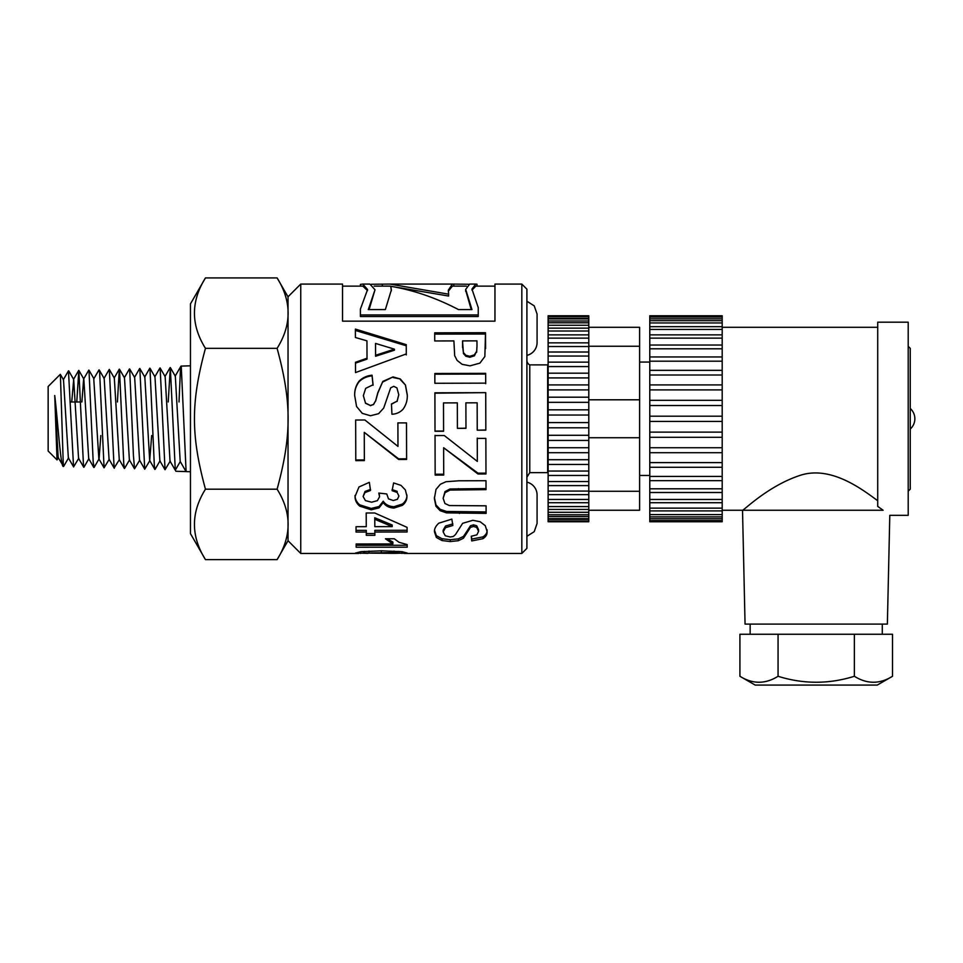 <?xml version="1.0" encoding="UTF-8"?>
<svg xmlns="http://www.w3.org/2000/svg" width="963" height="963" viewBox="0 0 963 963"><rect width="100%" height="100%" fill="white"/><g stroke="black" fill="none" stroke-linecap="round" stroke-linejoin="round"><path stroke-width="1.44" d="M60.296 374.366L48.15 386.512L48.15 451.009L57.034 459.893L54.735 395.504C58.093 423.527 61.066 473.399 63.823 465.623M205.456 489.192C190.782 512.665 190.782 536.138 205.456 559.611L190.457 533.622L190.457 303.899L205.456 277.922L277.103 277.922C291.777 301.395 291.777 324.868 277.103 348.341L205.456 348.341C190.782 402.197 190.782 435.336 205.456 489.192L277.103 489.192C291.777 435.336 291.777 402.197 277.103 348.341M179.01 401.992L180.466 369.142L181.273 366.734L186.1 471.593L175.94 471.268L175.302 470.161L180.262 461.578M68.602 457.858L63.642 466.405L63.233 463.179L60.392 374.426L63.51 379.819L68.361 457.858L73.597 466.899M58.418 457.606L57.046 459.905M54.735 395.504L58.189 457.606L63.57 466.429M205.456 277.922C190.782 301.395 190.782 324.868 205.456 348.341M205.456 559.611L277.103 559.611C291.777 536.138 291.777 512.665 277.103 489.192M71.731 401.992L73.694 379.47L78.545 458.28L83.757 467.296M81.891 401.992L83.625 379.061L88.777 370.129M88.909 458.593L83.901 467.26L83.552 466.694L78.822 370.382L83.829 379.061L88.692 458.593L93.82 467.476M93.76 378.844L98.852 458.809L104.076 467.825L99.646 372.765L98.96 369.924L93.76 378.844M94.001 378.844L88.981 370.189L93.206 462.144L94.085 467.464L99.093 458.809L100.814 435.541M99.177 369.888L104.185 378.531L109.048 459.219L114.272 468.259M119.4 459.568L114.128 468.03L109.325 369.431L114.332 378.098L119.268 459.652M129.584 459.772L124.564 468.415L123.794 464.202L119.472 369.214L124.492 377.869L129.367 459.796M139.755 460.145L134.555 468.776L133.448 455.896L129.668 368.949L134.676 377.592L139.527 460.121L144.751 469.186M149.891 460.543L144.715 469.21L139.828 368.492L144.835 377.159L149.686 460.543L151.673 435.541M160.063 460.735L155.055 469.39L154.369 466.176L149.963 368.227L154.971 376.894L159.858 460.759M170.246 461.084L165.046 469.715L160.147 367.998L165.155 376.653L170.018 461.06M175.302 470.161L170.319 367.553L175.326 376.22L180.189 461.433L186.015 471.509M170.319 367.553L168.212 401.992M119.316 369.166L117.414 401.992M109.264 459.219L104.052 467.837M78.822 370.382L76.763 401.992M78.773 458.28L73.561 466.923L68.469 370.863M537.077 342.527L537.077 314.07L537.077 342.527A13.217 13.217 0 0 1 526.905 355.383M288.033 540.737L288.033 296.785L300.745 284.085L300.745 553.448L288.033 540.737M462.553 345.548L463.372 352.482L465.875 355.287L469.836 356.298L474.41 354.853L476.649 351.242L476.986 346.235L476.962 340.866L462.541 340.902L462.553 347.45M521.826 284.085L526.905 289.165L526.905 548.368L521.826 553.448L521.826 284.085L494.958 284.085L494.958 321.161L342.539 321.161L342.539 284.085L300.745 284.085M548.128 364.508A3.045 3.045 0 0 1 547.658 364.893L547.658 472.64L529.77 472.64L529.77 364.893A5.08 5.08 0 0 1 526.905 360.318M394.409 349.16L375.522 343.418L375.57 355.299L394.409 349.16L394.409 350.207L375.57 356.25L375.57 355.299M360.391 286.119L360.391 284.398L362.786 284.085L367.577 289.55L360.391 309.147L360.391 314.949L478.25 314.949L478.25 307.606L471.942 289.093L475.818 284.085L476.998 284.193L476.998 286.119M475.818 284.085L469.631 284.085L465.695 289.406L471.954 309.568L458.484 309.568C435.914 297.808 413.332 290.056 390.761 286.324L391.375 289.863L385.369 309.568L368.299 309.568L375.004 289.791L369.912 284.085L362.786 284.085M371.429 284.254L389.81 284.085L448.614 294.16L448.337 290.152L452.369 284.085L468.427 284.254M393.626 553.364L399.212 553.063L394.036 552.569L363.472 553.075L393.626 553.364M443.582 431.255L435.011 431.28L434.903 392.808L485.725 392.651L485.834 430.16L477.239 430.184L477.154 402.811L465.887 402.847L465.972 428.318L457.401 428.342L457.329 402.871L443.498 402.919L443.582 431.255M445.989 481.717L458.882 480.79L485.99 480.718L486.026 489.649L450.01 490.059L445.002 492.719L443.136 498.292L444.942 503.505L449.336 505.551L486.086 505.816L486.122 513.387L446.483 512.87L440.103 510.667L435.938 506.213L434.373 498.557L436.01 489.409L440.368 484.269L445.989 481.717M406.254 344.646L406.278 353.939L355.516 372.585L355.479 362.269L367.011 358.236L366.951 340.842L355.395 337.495L355.371 329.081L406.254 344.646L406.278 354.914M354.685 395.564C354.468 390.171 355.937 385.369 359.103 381.143C362.642 377.652 366.963 375.678 372.067 375.221L373.066 384.779L365.687 388.342L363.352 395.637L365.471 403.028L370.382 405.507L373.451 404.448L375.642 400.777L377.833 392.663L382.829 381.408L393.036 376.906L400.307 378.977L405.483 385.068L407.277 394.83C407.53 400.066 406.145 404.833 403.124 409.131C400.114 412.369 396.383 414.066 391.941 414.234L391.459 404.003L397.081 401.174L398.778 394.746L396.925 387.896L393.771 386.332L390.689 387.812L383.695 408.083L378.543 413.705L370.454 415.751L362.269 413.344L356.575 406.518L354.685 395.564M355.034 496.595L358.97 486.977L369.347 482.355L370.514 490.492L365.013 492.55L363.111 496.511L365.422 500.604L371.598 502.217L377.412 500.64L379.554 496.752L378.808 493.068L386.753 493.947L388.486 498.87L393.325 500.519L397.418 499.291L398.923 496.005L397.177 492.478L392.11 490.673L393.614 482.932L400.981 485.376L405.339 489.89L406.94 496.21C406.988 499.857 405.471 502.891 402.39 505.346L393.951 508.067C389.064 507.79 385.501 505.924 383.25 502.481L379.073 507.85L371.212 509.812L359.789 506.177C356.647 503.577 355.07 500.387 355.034 496.595M407.18 544.589L407.193 547.189L356.166 547.237L356.141 543.987L392.856 543.939L385.429 538.774L394.264 538.762L399.031 542.289L407.18 544.589M453.898 340.914L434.734 340.962L434.698 332.825L485.521 332.704L484.846 356.539L479.899 363.123L470.004 365.856L462.132 364.315L457.112 360.415L454.68 355.672L453.898 340.914M368.022 553.352L355.395 553.075L361.065 551.655L381.384 550.824L402.053 551.703L407.289 553.063L394.433 553.352M366.289 532.045L356.057 532.07L356.033 526.701L366.253 526.677L366.193 512.99L374.727 512.978L407.072 527.351L407.096 531.985L374.848 532.033L374.872 535.32L366.301 535.332L366.289 530.336L356.057 530.36L356.045 526.701M364.351 460.591L355.78 460.615L355.66 420.024L364.917 420L397.972 446.399L397.9 422.913L406.494 422.889L406.603 459.447L398.634 459.459L364.267 432.351L364.351 460.591M434.482 531.865C434.253 528.868 435.721 525.954 438.887 523.15L451.852 519.117L452.851 525.497L445.484 527.7L443.149 531.913L445.267 535.777L450.178 536.993L453.248 536.487L455.439 534.646L462.625 523.33L472.833 520.297L480.104 521.717L485.268 525.678L487.073 531.456C487.326 534.345 485.942 536.752 482.92 538.69L471.738 540.929L471.256 536.259L476.878 534.85L478.575 531.42L476.721 527.435L473.555 526.46L470.474 527.375L463.48 538.209L458.328 540.712L450.239 541.567L442.053 540.556L436.371 537.474L434.482 531.865M443.714 475.072L435.156 475.096L435.035 435.553L444.292 435.529L477.335 461.421L477.263 438.418L485.858 438.394L485.978 473.977L477.997 474.001L443.63 447.723L443.714 475.072M485.701 383.142L434.867 383.286L434.843 373.5L485.665 373.355L485.701 383.142M392.194 526.629L374.788 519.274L374.824 526.665L392.194 526.629L392.194 525.004L374.788 517.757L374.788 519.274M434.843 374.186L485.665 374.041L485.665 373.355M485.665 374.041L485.701 383.683M443.714 474.229L435.156 474.253L435.035 435.3M435.156 474.253L435.156 475.096M477.263 438.117L477.335 461.421M485.978 473.146L477.997 473.17L477.997 474.001M477.997 473.17L443.63 447.723M452.851 523.884L445.484 526.051L445.484 527.7M445.484 526.051L443.149 530.204L443.149 531.913M487.073 529.758C487.326 532.599 485.942 534.971 482.92 536.885L482.92 538.69M482.92 536.885L471.738 539.087L471.738 540.929M471.738 539.087L471.425 536.247M476.721 527.435L476.721 525.786L478.575 529.71L478.575 531.42M476.721 525.786L473.555 524.835L473.555 526.46M473.555 524.835L470.474 525.738L470.474 527.375M470.474 525.738L467.103 530.974L467.103 532.683M467.103 530.974L463.48 536.403L463.48 538.209M463.48 536.403L458.328 538.871L458.328 540.712M458.328 538.871L450.239 539.713L450.239 541.567M450.239 539.713L442.053 538.714L442.053 540.556M442.053 538.714L436.371 535.693L436.371 537.474M436.371 535.693L434.482 530.156M364.351 459.953L355.78 459.977L355.66 420M355.78 459.977L355.78 460.615M397.9 422.853L397.972 446.399M406.603 458.833L398.634 458.845L398.634 459.459M398.634 458.845L364.267 432.351M356.057 530.36L356.057 532.07M366.205 512.99L366.253 526.677M407.096 530.276L374.848 530.324L374.848 532.033M374.872 533.562L366.301 533.574L366.301 535.332M366.301 533.574L366.289 530.336M402.053 551.703L402.053 553.436M360.631 551.727L360.631 553.436M399.212 551.462L399.212 553.063M398.08 551.366L398.08 552.786M394.036 551.077L394.036 552.569M369.022 551.053L369.022 552.557M364.568 551.366L364.568 552.798M363.472 551.45L363.472 553.075M391.339 290.874L390.761 286.324M375.004 289.791L369.094 309.568M382.311 286.119L382.311 284.254M374.126 286.119L389.81 286.119L448.614 296.038L448.614 294.16M453.814 286.119L453.814 284.254M466.309 286.119L452.369 286.119L448.361 291.175M465.731 290.429L471.22 309.568M434.698 334.125L485.521 334.005L485.521 332.704M485.521 334.005L485.593 348.666M463.372 352.482L462.541 340.902M463.372 353.481L465.875 356.25L465.875 355.287M465.875 356.25L469.836 357.249L469.836 356.298M469.836 357.249L474.41 355.816L474.41 354.853M474.41 355.816L476.649 351.242M476.649 352.265L476.986 346.235M407.193 545.251L356.166 545.299L356.166 547.237M356.166 545.299L356.154 543.987M387.15 538.762L392.856 542.049L392.856 543.939M367.529 290.573L362.786 286.119L342.539 286.119M478.25 314.949L478.25 316.526L360.391 316.526L360.391 314.949M494.958 286.119L475.818 286.119L471.99 290.128M370.514 489.421L365.013 491.443L365.013 492.55M365.013 491.443L363.111 496.511M379.169 493.104L379.554 496.752M397.177 492.478L398.923 496.005M397.177 491.359L392.11 489.589M406.94 495.042C406.988 498.629 405.471 501.627 402.39 504.034L402.39 505.346M402.39 504.034L393.951 506.719L393.951 508.067M393.951 506.719C389.064 506.442 385.501 504.612 383.25 501.217L383.25 502.481M383.25 501.217L379.073 506.502L379.073 507.85M379.073 506.502L371.212 508.44L371.212 509.812M371.212 508.44L359.789 504.865L359.789 506.177M359.789 504.865C356.647 502.301 355.07 499.147 355.034 495.415M354.685 395.913C354.468 390.605 355.937 385.862 359.103 381.709C362.642 378.266 366.963 376.328 372.067 375.871L372.067 375.221M372.067 375.871L373.066 385.284M365.471 403.028L363.352 395.637M365.471 403.268L370.382 405.507M370.382 405.712L373.451 404.448M373.451 404.665L375.642 400.777M375.642 401.053L377.833 393.06L382.829 381.408M382.829 381.962L393.036 376.906M393.036 377.532L400.307 378.977M400.307 379.578L405.483 385.068M405.483 385.573L407.277 395.191M391.459 404.219L397.081 401.174M397.081 401.439L398.778 394.746M375.522 343.418L375.57 356.25M355.479 363.123L367.011 359.151L367.011 358.236M355.371 330.441L406.254 345.765M486.026 488.578L450.01 488.987L450.01 490.059M450.01 488.987L445.002 491.599L445.002 492.719M445.002 491.599L443.136 498.292M486.122 511.955L446.483 511.449L446.483 512.87M446.483 511.449L440.103 509.283L440.103 510.667M440.103 509.283L435.938 504.901L435.938 506.213M435.938 504.901L434.373 497.353M443.582 431.063L435.011 431.087L434.975 418.761M434.903 393.193L485.725 392.651M485.725 393.048L485.797 418.761M485.834 429.992L477.239 430.184M477.239 430.016L477.203 418.761M465.936 418.761L465.887 402.847M465.972 428.174L457.401 428.342M457.401 428.198L457.377 418.761M443.546 418.761L443.498 402.919M526.905 536.319L534.224 531.66L537.077 523.463L537.077 495.006A13.217 13.217 0 0 0 526.905 482.138M877.257 685.078L755.185 685.078L739.921 676.279C752.645 684.224 765.356 684.224 778.068 676.279C803.503 684.224 828.938 684.224 854.362 676.279C867.085 684.224 879.797 684.224 892.508 676.279L877.257 685.078M739.921 676.279L739.921 634.256L892.508 634.256L892.508 676.279M778.068 634.256L778.068 676.279M854.362 634.256L854.362 676.279M882.289 634.256L882.289 624.096M722.19 510.246L742.521 510.246L745.061 624.096L887.368 624.096L889.8 515.325L908.205 515.325L908.205 322.196L877.714 322.196L877.714 506.382L883.119 510.246L742.521 510.246C743.135 511.076 768.366 485.352 801.336 474.976C831.779 465.887 862.547 489.601 877.714 500.736M883.119 510.246C891.991 516.975 891.991 516.975 883.119 510.246M722.19 345.103L722.19 348.799L649.784 348.799L649.784 356.96L722.19 356.96L722.19 361.197L649.784 361.197L649.784 370.346L722.19 370.346L722.19 375.004L649.784 375.004L649.784 384.923L722.19 384.923L722.19 389.895L649.784 389.895L649.784 400.331L722.19 400.331L722.19 405.507L649.784 405.507L649.784 416.197L722.19 416.197L722.19 421.433L649.784 421.433L649.784 432.122L722.19 432.122L722.19 437.298L649.784 437.298L649.784 447.723L722.19 447.723L722.19 452.706L649.784 452.706L649.784 462.613L722.19 462.613L722.19 467.272L649.784 467.272L649.784 476.42L722.19 476.42L722.19 480.645L649.784 480.645L649.784 521.765L722.19 521.765L722.19 520.55L649.784 520.55M649.784 518.732L722.19 518.732L722.19 520.55M649.784 514.615L722.19 514.615L722.19 518.732M649.784 508.139L722.19 508.139L722.19 514.615M649.784 499.46L722.19 499.46L722.19 508.139M649.784 488.807L722.19 488.807L722.19 499.46M722.19 492.502L649.784 492.502M649.784 476.42L649.784 480.645L722.19 480.645L722.19 488.807M722.19 467.272L722.19 476.42M649.784 462.613L649.784 467.272M722.19 452.706L722.19 462.613M649.784 447.723L649.784 452.706M722.19 437.298L722.19 447.723M649.784 432.122L649.784 437.298M722.19 421.433L722.19 432.122M649.784 416.197L649.784 421.433M722.19 405.507L722.19 416.197M649.784 400.331L649.784 405.507M722.19 389.895L722.19 400.331M649.784 384.923L649.784 389.895M722.19 375.004L722.19 384.923M649.784 370.346L649.784 375.004M722.19 361.197L722.19 370.346M722.19 348.799L722.19 356.96L649.784 356.96L649.784 361.197M649.784 345.103L649.784 348.799M722.19 338.121L722.19 345.043L649.784 345.043L649.784 338.121L722.19 338.121L722.19 334.859L649.784 334.859L649.784 338.121M649.784 335.052L649.784 329.442L722.19 329.442L722.19 335.052M722.19 317.008L649.784 317.008L649.784 315.768L722.19 315.768L722.19 322.954L649.784 322.954L649.784 329.442M722.19 322.954L722.19 329.442M722.19 318.825L649.784 318.825L649.784 322.954M649.784 317.008L649.784 318.825M649.784 362.064L639.613 362.064M877.714 327.288L722.19 327.288M588.79 342.936L588.79 346.524L548.128 346.524L548.128 352.013L588.79 352.013L588.79 356.045L548.128 356.045L548.128 362.148L588.79 362.148L588.79 366.566L548.128 366.566L548.128 373.175L588.79 373.175L588.79 377.917L548.128 377.917L548.128 384.923L588.79 384.923L588.79 389.895L548.128 389.895L548.128 397.201L588.79 397.201L588.79 402.341L548.128 402.341L548.128 409.829L588.79 409.829L588.79 415.041L548.128 415.041L548.128 422.588L588.79 422.588L588.79 427.801L548.128 427.801L548.128 435.288L588.79 435.288L588.79 440.428L548.128 440.428L548.128 447.723L588.79 447.723L588.79 452.706L548.128 452.706L548.128 459.712L588.79 459.712L588.79 464.443L548.128 464.443L548.128 471.051L588.79 471.051L588.79 475.457L548.128 475.457L548.128 481.56L588.79 481.56L588.79 485.605L548.128 485.593L548.128 521.765L588.79 521.765L588.79 520.983L548.128 520.983M548.128 519.262L588.79 519.262L588.79 520.983M548.128 516.553L588.79 516.553L588.79 519.262M548.128 512.304L588.79 512.304L588.79 516.553M548.128 506.574L588.79 506.574L588.79 512.304M548.128 499.46L588.79 499.46L588.79 506.574M548.128 491.082L588.79 491.082L588.79 499.46M588.79 494.657L548.128 494.657M548.128 481.56L548.128 485.605L588.79 485.593L588.79 491.082M588.79 475.457L588.79 481.56M548.128 471.051L548.128 475.457M588.79 464.443L588.79 471.051M548.128 459.712L548.128 464.443M588.79 452.706L588.79 459.712M548.128 447.723L548.128 452.706M588.79 440.428L588.79 447.723M548.128 435.288L548.128 440.428M588.79 427.801L588.79 435.288M548.128 422.588L548.128 427.801M588.79 415.041L588.79 422.588M548.128 409.829L548.128 415.041M588.79 402.341L588.79 409.829M548.128 397.201L548.128 402.341M588.79 389.895L588.79 397.201M548.128 384.923L548.128 389.895M588.79 377.917L588.79 384.923M548.128 373.175L548.128 377.917M588.79 366.566L588.79 373.175M548.128 362.148L548.128 366.566M588.79 356.045L588.79 362.148M588.79 346.524L588.79 352.001L548.128 352.001L548.128 356.045M548.128 342.936L548.128 346.524M588.79 338.121L588.79 342.852L548.128 342.852L548.128 338.121L588.79 338.121L588.79 334.859L548.128 334.859L548.128 338.121M548.128 335.052L548.128 331.007L588.79 331.007L588.79 335.052M588.79 316.562L548.128 316.562L548.128 315.768L588.79 315.768L588.79 325.265L548.128 325.265L548.128 331.007M588.79 325.265L588.79 331.007M588.79 321.004L548.128 321.004L548.128 325.265M588.79 318.284L548.128 318.284L548.128 321.004M548.128 316.562L548.128 318.284M588.79 327.288L639.613 327.288L639.613 510.246L588.79 510.246M639.613 491.274L588.79 491.274M639.613 437.732L588.79 437.732M639.613 399.801L588.79 399.801M639.613 346.247L588.79 346.247M381.3 550.824L381.3 552.449M485.569 347.077L485.569 345.982M458.496 488.65L458.496 489.722M459.423 512.015L459.423 513.435M70.54 401.992L80.711 401.992M186.1 471.593L190.457 471.726M181.02 366.096L190.457 365.808M288.033 296.857L277.103 277.922M288.033 540.664L277.103 559.611M73.694 379.47L68.686 370.815M175.206 470.076L170.018 461.108M170.138 367.577L164.938 376.569M165.022 469.727L159.858 460.796M159.93 367.986L154.778 376.906M154.862 469.426L149.686 460.483M149.819 368.203L144.606 377.219M139.647 368.528L134.447 377.532M134.543 468.788L129.367 459.845M129.439 368.937L124.275 377.857M124.359 468.451L119.195 459.52M119.292 369.142L114.128 378.098M109.204 369.467L103.956 378.531M78.713 370.406L73.465 379.47M68.457 370.863L63.269 379.819M180.936 366.181L175.11 376.268M526.905 301.214L534.224 305.873L537.077 314.07M529.77 472.64L526.905 477.215M452.369 284.085L389.81 284.085M521.826 553.448L403.954 553.448M358.633 553.448L300.745 553.448M465.695 291.356L465.695 289.406M547.658 364.893L529.77 364.893M908.205 491.202L910.252 489.168L910.252 429.017A13.711 13.711 0 0 0 910.252 408.517L910.252 348.365L908.205 346.331M910.252 489.168L910.252 348.365M750.153 624.096L750.153 634.256M722.19 516.89L649.784 516.89M722.19 510.908L649.784 510.908M722.19 502.722L649.784 502.722M722.19 326.674L649.784 326.674M722.19 320.667L649.784 320.667M639.613 475.469L649.784 475.469M588.79 518.636L548.128 518.636M588.79 514.772L548.128 514.772M588.79 509.439L548.128 509.439M588.79 502.722L548.128 502.722M588.79 328.142L548.128 328.142M588.79 322.798L548.128 322.798M588.79 318.909L548.128 318.909"/></g></svg>
